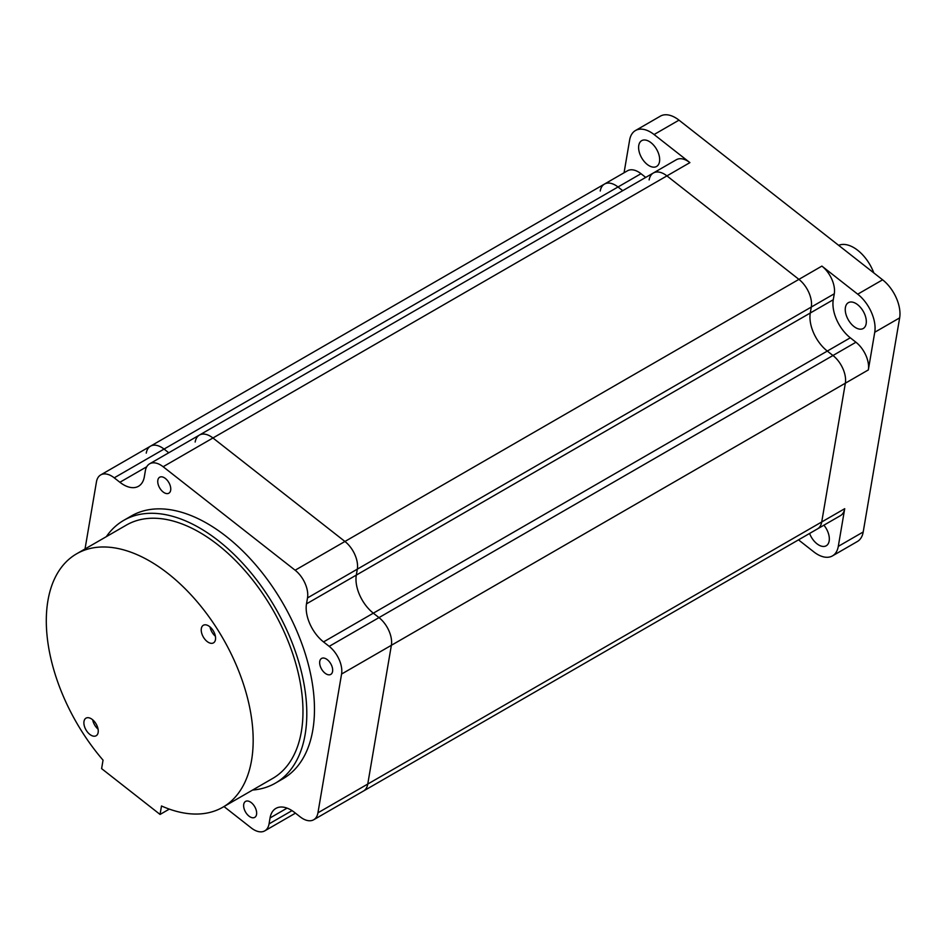 <?xml version="1.0" encoding="UTF-8"?>
<svg xmlns="http://www.w3.org/2000/svg" width="947" height="947" viewBox="0 0 947 947"><rect width="100%" height="100%" fill="white"/><g stroke="black" fill="none" stroke-linecap="round" stroke-linejoin="round"><path stroke-width="1.42" d="M838.651 245.332A32.506 18.762 60 0 1 853.685 247.558A32.506 18.762 60 0 1 873.809 272.902M647.274 164.47A14.903 8.606 60 0 1 639.083 151.402A14.903 8.606 60 0 1 641.675 140.665A14.903 8.606 60 0 1 650.98 142.666A14.903 8.606 60 0 1 659.183 155.722A14.903 8.606 60 0 1 656.579 166.471A14.903 8.606 60 0 1 647.274 164.47M853.934 326.49A14.903 8.606 60 0 1 845.73 313.433A14.903 8.606 60 0 1 848.334 302.685A14.903 8.606 60 0 1 857.639 304.685A14.903 8.606 60 0 1 865.842 317.754A14.903 8.606 60 0 1 863.238 328.491A14.903 8.606 60 0 1 853.934 326.49M823.914 525.183A14.903 8.606 60 0 1 826.246 545.768A14.903 8.606 60 0 1 816.941 543.767A14.903 8.606 60 0 1 809.59 533.457M798.499 539.861L813.852 551.9A29.795 17.2 -120 0 0 832.46 555.901A29.795 17.2 -120 0 0 838.296 546.36L844.712 508.693A21.674 12.512 -120 0 1 840.463 515.63L817.474 528.9A21.674 12.512 -120 0 0 821.724 521.963L845.351 383.192A21.674 12.512 -120 0 0 832.969 355.504L827.311 351.077A29.795 17.2 60 0 1 810.277 313.007L811.295 307.053A21.674 12.512 -120 0 0 798.913 279.365L666.925 175.893A21.674 12.512 -120 0 0 653.383 172.981L676.371 159.712A21.674 12.512 -120 0 1 689.901 162.624L654.081 134.533A29.795 17.2 -120 0 0 635.473 130.532A29.795 17.2 -120 0 0 629.625 140.073L624.061 172.768M635.473 130.532L660.367 116.15A29.795 17.2 60 0 1 678.987 120.151L882.616 279.815A29.795 17.2 60 0 1 899.65 317.884L863.202 531.977A29.795 17.2 60 0 1 857.355 541.518L832.46 555.901M821.889 266.095A21.674 12.512 -120 0 1 834.283 293.783L833.265 299.737A29.795 17.2 60 0 0 850.299 337.795L855.946 342.234A21.674 12.512 -120 0 1 868.34 369.922L874.744 332.255A29.795 17.2 -120 0 0 857.722 294.186L821.889 266.095L798.913 279.365L666.925 175.893L212.945 437.988L344.933 541.471L212.945 437.988A21.674 12.512 60 0 0 199.415 435.075A21.674 12.512 60 0 1 212.945 437.988L163.144 466.741A21.674 12.512 -120 0 0 149.602 463.829A21.674 12.512 -120 0 0 145.353 470.777L144.346 476.72A29.795 17.2 60 0 1 138.499 486.273A29.795 17.2 60 0 1 119.89 482.272L114.232 477.833A21.674 12.512 -120 0 0 100.702 474.921A21.674 12.512 -120 0 0 96.452 481.869L85.029 548.964M689.901 162.624L666.925 175.893A21.674 12.512 60 0 0 653.383 172.981A21.674 12.512 -120 0 0 649.133 179.918M645.712 177.409L641.001 173.703L618.012 186.985L622.735 190.678L618.012 186.985A21.674 12.512 -120 0 0 604.482 184.073A21.674 12.512 -120 0 0 600.232 191.01M641.001 173.703A21.674 12.512 -120 0 0 627.459 170.803L150.502 446.167A21.674 12.512 -120 0 0 146.252 453.116M114.232 477.833L164.044 449.079L168.755 452.773L164.044 449.079A21.674 12.512 -120 0 0 150.502 446.167A21.674 12.512 60 0 1 164.044 449.079L618.012 186.985A21.674 12.512 -120 0 0 604.482 184.073M195.165 442.024A21.674 12.512 60 0 1 199.415 435.075L653.383 172.981M223.989 806.56L251.263 827.938A21.674 12.512 -120 0 0 264.793 830.85A21.674 12.512 -120 0 0 269.043 823.902L270.049 817.959A29.795 17.2 60 0 1 275.897 808.407A29.795 17.2 60 0 1 294.505 812.408L300.163 816.847A21.674 12.512 -120 0 0 313.694 819.759A21.674 12.512 -120 0 0 317.943 812.81L341.571 674.051A21.674 12.512 -120 0 0 329.189 646.363L323.531 641.924A29.795 17.2 60 0 1 306.497 603.855L307.515 597.912L357.315 569.159A21.674 12.512 -120 0 0 344.933 541.471A21.674 12.512 60 0 1 357.315 569.159L356.309 575.101A29.795 17.2 -120 0 0 373.331 613.171A29.795 17.2 60 0 1 356.309 575.101L357.315 569.159L811.295 307.053A21.674 12.512 -120 0 0 798.913 279.365L295.133 570.224L163.144 466.741M834.283 293.783L811.295 307.053L810.277 313.007L306.497 603.855M855.946 342.234L832.969 355.504L827.311 351.077A29.795 17.2 60 0 1 810.277 313.007L833.265 299.737M329.189 646.363L378.989 617.61L373.331 613.171L378.989 617.61A21.674 12.512 60 0 1 391.371 645.298L367.756 784.057L391.371 645.298A21.674 12.512 60 0 0 378.989 617.61L832.969 355.504A21.674 12.512 60 0 1 845.351 383.192L341.571 674.051M313.694 819.759L363.506 791.005A21.674 12.512 -120 0 0 367.756 784.057A21.674 12.512 60 0 1 363.506 791.005L817.474 528.9A21.674 12.512 -120 0 0 821.724 521.963L845.351 383.192L868.34 369.922M256.554 814.42A9.21 5.315 -120 0 0 253.157 804.465A9.21 5.315 -120 0 0 245.545 801.411A9.21 5.315 -120 0 0 243.734 804.37A9.21 5.315 -120 0 0 247.131 814.313A9.21 5.315 -120 0 0 254.755 817.368A9.21 5.315 -120 0 0 256.554 814.42M170.661 490.25A9.21 5.315 -120 0 0 167.264 480.295A9.21 5.315 -120 0 0 159.641 477.241A9.21 5.315 -120 0 0 157.841 480.188A9.21 5.315 -120 0 0 161.239 490.144A9.21 5.315 -120 0 0 168.85 493.198A9.21 5.315 -120 0 0 170.661 490.25M332.575 671.447A9.21 5.315 -120 0 0 329.177 661.503A9.21 5.315 -120 0 0 321.554 658.449A9.21 5.315 -120 0 0 319.755 661.397A9.21 5.315 -120 0 0 323.152 671.352A9.21 5.315 -120 0 0 330.763 674.406A9.21 5.315 -120 0 0 332.575 671.447M307.515 597.912A21.674 12.512 -120 0 0 295.133 570.224M215.466 639.627A10.157 5.86 -120 0 0 211.726 628.642A10.157 5.86 -120 0 0 203.321 625.28A10.157 5.86 -120 0 0 201.332 628.536A10.157 5.86 -120 0 0 205.073 639.509A10.157 5.86 -120 0 0 213.477 642.871A10.157 5.86 -120 0 0 215.466 639.627M98.145 732.505A10.157 5.86 -120 0 0 94.392 721.519A10.157 5.86 -120 0 0 85.988 718.157A10.157 5.86 -120 0 0 83.999 721.413A10.157 5.86 -120 0 0 87.74 732.386A10.157 5.86 -120 0 0 96.144 735.748A10.157 5.86 -120 0 0 98.145 732.505M106.313 536.677A151.698 87.586 60 0 1 123.69 520.388L131.349 515.961A151.698 87.586 60 0 1 256.85 566.211A151.698 87.586 60 0 1 312.794 730.125A151.698 87.586 60 0 1 283.046 778.718L275.388 783.145A151.698 87.586 60 0 1 252.589 790.047M123.69 520.388A151.698 87.586 60 0 1 249.191 570.639A151.698 87.586 60 0 1 305.123 734.552A151.698 87.586 60 0 1 275.388 783.145M76.589 553.829L126.401 525.076A146.288 84.461 60 0 1 247.416 573.539A146.288 84.461 60 0 1 301.359 731.593A146.288 84.461 60 0 1 272.677 778.446L222.876 807.199A146.288 84.461 60 0 1 161.499 805.98L160.067 814.444L101.613 768.621L103.045 760.145A146.288 84.461 60 0 1 47.918 600.694A146.288 84.461 60 0 1 76.589 553.829A146.288 84.461 60 0 1 197.615 602.292A146.288 84.461 60 0 1 251.559 760.346A146.288 84.461 60 0 1 222.876 807.199M169.312 809.105L160.067 814.444M92.688 719.815A10.157 5.86 -120 0 0 98.062 729.119M210.021 626.938A10.157 5.86 -120 0 0 215.395 636.242M678.987 120.151L654.081 134.533M899.65 317.884L874.744 332.255M882.616 279.815L857.722 294.186M863.202 531.977L838.296 546.36M844.712 508.693L317.943 812.81M850.299 337.795L323.531 641.924M119.89 482.272L146.738 466.764M269.043 823.902L292.019 810.632M270.049 817.959L287.083 808.122M149.602 463.829L199.415 435.075M100.702 474.921L150.502 446.167M264.793 830.85L295.44 813.153"/></g></svg>
